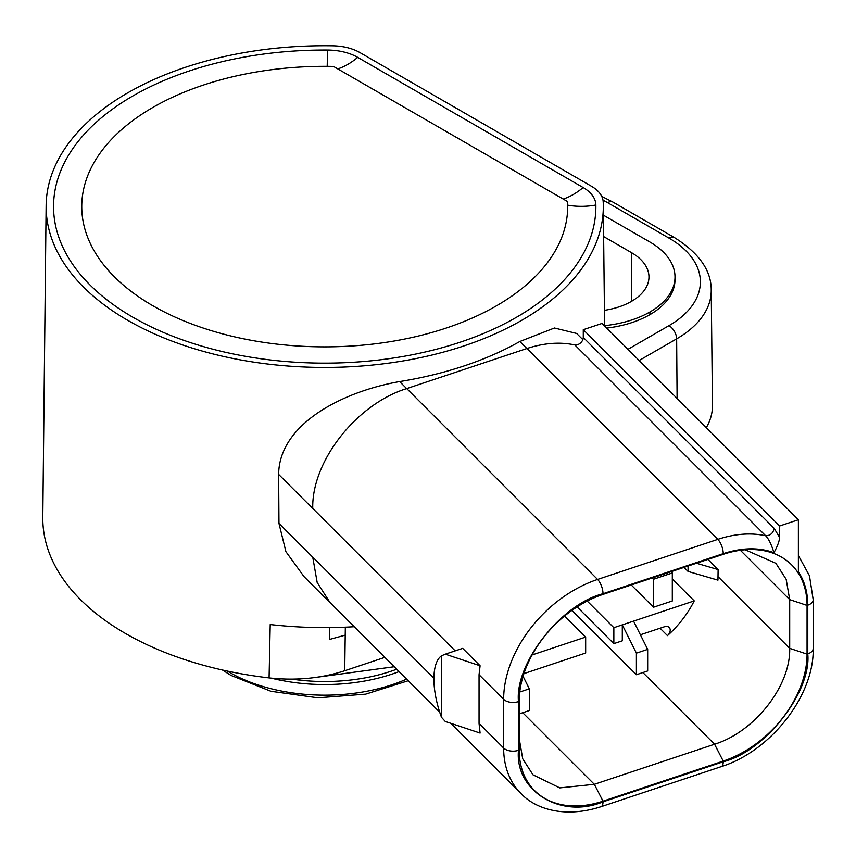 <?xml version="1.0" encoding="UTF-8"?>
<svg xmlns="http://www.w3.org/2000/svg" width="856" height="856" viewBox="0 0 856 856"><rect width="100%" height="100%" fill="white"/><g stroke="black" fill="none" stroke-linecap="round" stroke-linejoin="round"><path stroke-width="1.28" d="M595.862 205.001A65.077 53.136 179 0 1 567.667 205.162L567.517 201.535A242.954 140.266 180 0 1 567.667 205.162A242.954 140.266 180 0 1 496.512 305.785A242.954 140.266 180 0 1 152.924 305.785A242.954 140.266 180 0 1 152.924 107.407A242.954 140.266 180 0 1 327.195 66.329A242.954 140.266 180 0 1 333.476 66.415L337.778 68.897A65.077 37.568 120 0 0 357.722 57.384A43.389 25.049 180 0 0 327.484 50.055A271.159 156.552 180 0 0 132.98 95.893A271.159 156.552 180 0 0 132.98 317.287A271.159 156.552 180 0 0 516.457 317.287A271.159 156.552 180 0 0 595.862 205.001A43.389 25.049 180 0 0 583.161 187.539L357.722 57.384M640.395 634.778L664.566 626.72A6.506 4.601 -45 0 1 669.167 627.437A6.506 4.601 -45 0 1 670.205 630.155A6.506 4.601 -45 0 1 667.466 635.634A86.766 61.354 135 0 0 694.227 600.901L672.302 578.977M329.999 602.603L303.998 576.602L285.915 551.66L278.97 523.433L278.639 474.385C279.174 423.838 342.71 391.556 399.624 381.573A278.81 160.971 0 0 0 519.849 341.49L554.442 328.009L576.644 333.455L582.85 339.661M127.726 320.326A278.596 160.842 0 0 0 432.13 355.005A278.596 160.842 0 0 0 603.309 205.601A278.596 160.842 0 0 0 603.202 201.941A39.975 23.08 0 0 0 591.507 186.287L359.895 52.569A39.975 23.08 0 0 0 332.781 45.817A278.596 160.842 0 0 0 46.128 205.601A278.596 160.842 0 0 0 127.726 320.326M345.332 627.191L344.722 670.73C321.021 678.433 295.802 680.82 269.084 677.888A281.924 162.768 180 0 1 125.372 633.419A281.924 162.768 180 0 1 42.8 517.324L46.128 205.601M269.084 677.888L270.218 624.548A281.356 162.437 0 0 0 354.213 626.731M606.733 328.094A85.686 49.466 0 0 0 649.907 314.644L649.907 314.644A85.686 49.466 0 0 0 674.999 279.655L674.999 277.002A85.686 49.466 0 0 0 649.907 242.023L603.416 215.177M706.318 427.679A119.305 68.887 0 0 0 712.46 405.434L711.229 290.227A118.075 68.17 180 0 1 676.647 338.858L677.096 398.457M604.593 325.676A85.686 49.466 0 0 0 649.907 311.98A85.686 49.466 0 0 0 674.999 277.002M649.907 311.98L649.907 314.634L649.907 311.98M604.432 310.321A59.653 34.443 0 0 0 631.493 301.355L631.493 301.355A59.653 34.443 0 0 0 648.966 277.002A59.653 34.443 0 0 0 631.503 252.648L631.503 301.355M603.64 236.566L631.503 252.648M344.722 670.73L384.836 657.365M329.539 627.608L329.624 639.421L345.225 635.141M723.234 761.091L714.557 744.228C754.714 731.816 790.741 685.849 789.703 648.334L807.058 654.123A96.792 68.437 -45 0 1 723.234 761.091L603.009 801.163A96.792 68.437 -45 0 1 519.185 750.081L519.185 701.374A96.792 68.437 -45 0 1 603.009 594.396L723.234 554.324A96.792 68.437 -45 0 1 751.183 549.531A96.792 68.437 -45 0 1 807.058 605.417L807.058 654.123M684.019 567.4L688.053 571.423L717.949 580.154L718.12 569.572L696.452 563.248M587.227 601.072L613.848 627.694L633.568 621.114L647.671 649.383L647.671 670.943L636.404 674.699L636.404 653.139L622.301 624.869L622.301 640.812L613.848 643.626L577.115 606.893M807.058 605.417L789.703 599.628L789.703 648.334L718.12 576.751M707.966 559.417L718.12 569.572M642.877 672.538L714.557 744.228L594.332 784.31L603.009 801.163M622.408 660.704L571.947 610.382M523.07 676.304L529.318 688.834L529.318 710.534L522.749 712.727L594.332 784.31L559.792 787.895L532.978 774.808L522.716 758.791L519.185 738.503M622.301 660.736L636.404 674.699M671.029 571.722L672.302 572.985L672.302 600.976L653.513 607.236L631.257 584.98M633.568 621.114L694.227 600.901M636.404 653.139L647.671 649.383M688.053 571.423L688.053 566.051M672.302 572.985L653.513 579.255L653.513 607.236M653.513 579.255L652.251 577.993M613.848 627.694L613.848 643.626M519.185 713.829A86.766 61.354 135 0 0 522.749 712.727M532.09 654.947L585.665 637.078L564.586 615.999M585.665 637.078L585.665 653.021L523.926 673.608M740.365 550.28L789.703 599.628L786.172 579.341L775.911 563.323L745.159 549.766M519.753 692.023L529.318 688.834M779.602 526.001L583.278 329.688L602.068 323.429L798.38 519.742L779.602 526.001L779.602 537.418C779.377 541.174 777.505 546.256 773.963 552.676C771.374 544.363 768.602 538.724 765.671 535.77L574.772 344.882A6.506 4.601 135 0 0 580.432 343.031A6.506 4.601 135 0 0 583.278 337.467L774.177 528.366L779.602 537.418M798.38 519.742L798.38 571.787C804.597 581.192 807.722 592.309 807.775 605.171L807.775 653.877C811.552 692.055 765.061 751.386 723.234 761.765L603.009 801.837C561.183 819.342 514.691 791.008 518.469 750.316A10.85 6.26 180 0 1 503.649 748.026L503.649 699.32A108.466 76.698 -45 0 1 597.584 579.448A10.85 4.43 71.6 0 1 603.009 593.722L723.234 553.65C741.97 547.562 758.876 547.241 773.963 552.676M480.088 665.765L479.05 674.721L479.05 723.427L480.088 733.068L445.281 721.469L441.482 717.275A54.228 22.138 71.6 0 1 441.482 655.814L445.281 654.166L480.088 665.765L462.689 648.356L445.281 654.166M441.482 717.275L441.482 655.814M583.278 329.688L583.278 337.467M565.12 200.154L337.778 68.897M567.517 201.535L563.216 199.052A65.077 37.568 120 0 0 583.161 187.539M327.195 66.329A65.077 0.546 90.3 0 0 327.484 50.055M291.928 679.129A132.327 76.398 0 0 0 396.703 669.221M399.067 671.586A134.488 77.65 180 0 1 271.245 678.134M227.354 671.083A134.488 77.65 0 0 0 229.622 672.42A134.488 77.65 0 0 0 406.589 679.118M627.962 349.323L668.975 325.644A107.235 61.91 0 0 0 668.975 238.096L607.621 202.669A107.235 61.91 0 0 0 602.988 200.154M668.975 325.644A10.85 6.26 -120 0 1 676.647 338.858L639.143 360.504M278.97 523.433L312.761 557.224L317.18 582.487L329.999 602.517L439.727 712.245M312.761 557.128L433.896 678.262M312.761 508.421L455.199 650.86M278.639 474.385L312.761 508.518M399.624 381.573L406.654 388.603M574.75 344.925C559.963 341.758 544.02 342.956 526.922 348.52L406.686 388.603C356.503 404.043 311.477 461.502 312.761 508.464M519.849 341.49L526.879 348.52M601.736 196.388L613.046 202.134A10.85 6.26 120 0 0 607.621 202.669M613.046 202.134L674.4 237.561A10.85 6.26 120 0 0 668.975 238.096M660.062 628.229L667.466 635.634M518.469 750.316L518.469 701.61C514.691 663.432 561.183 604.101 603.009 593.722M518.469 701.61A10.85 6.26 180 0 1 503.649 699.32L479.05 674.721M774.177 528.366C773.139 533.202 770.304 535.674 765.671 535.77A108.466 76.698 -45 0 0 717.82 539.366A10.85 4.43 71.6 0 1 723.234 553.65M807.775 653.877A10.85 6.26 180 0 0 813.2 648.463L813.2 599.746A10.85 6.26 180 0 1 807.775 605.171M813.2 648.463C814.27 695.789 770.678 751.172 721.244 766.634A10.85 4.43 -108.4 0 0 723.234 761.765M721.244 766.634L601.019 806.705A10.85 4.43 -108.4 0 0 603.009 801.837M601.019 806.705C565.067 818.368 535.589 809.284 520.887 793.405A108.466 76.698 -45 0 1 503.649 748.026L479.05 723.427M406.686 388.56L597.584 579.448L717.82 539.366L526.922 348.478M316.217 677.342L394.22 666.738M408.216 680.734L365.694 694.141L317.897 697.811L270.978 691.295L230.97 675.395L222.474 670.013M603.309 205.601L604.593 325.954M674.4 237.561C699.138 253.098 711.422 270.646 711.229 290.227M813.2 599.746L809.466 575.746L798.38 555.501M450.78 723.299L520.887 793.405"/></g></svg>
